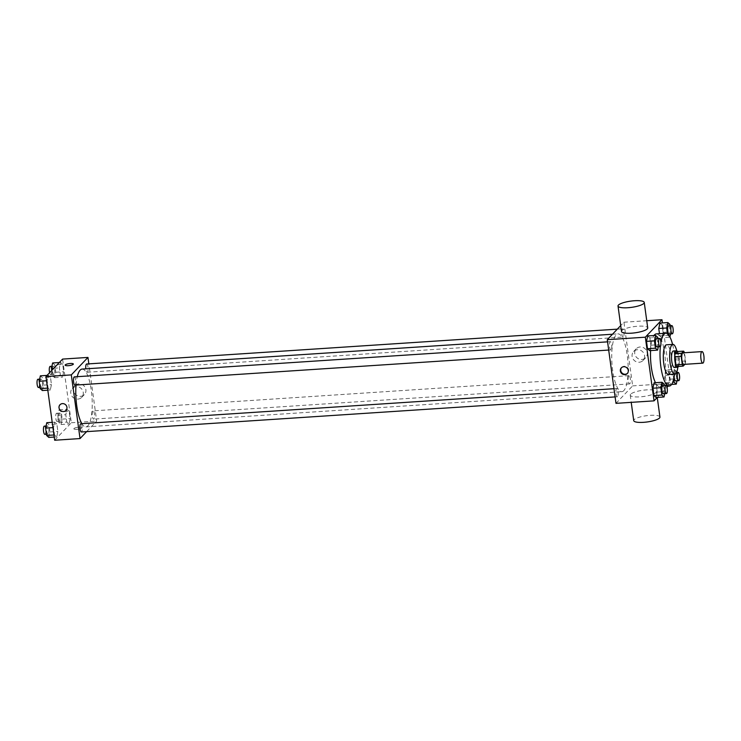 <?xml version="1.0" encoding="UTF-8"?>
<svg xmlns="http://www.w3.org/2000/svg" width="741" height="741" viewBox="0 0 741 741"><rect width="100%" height="100%" fill="white"/><g stroke="black" fill="none" stroke-linecap="round" stroke-linejoin="round"><path stroke-width="0.56" stroke-dasharray="3.71 2.78" d="M682.998 352.846A5.789 1.602 -93.8 0 1 684.925 357.801A5.789 1.602 -93.8 0 1 684.147 364.192A5.789 1.602 -93.8 0 1 683.758 364.396M677.237 351.549A7.855 2.177 -93.8 0 1 678.145 353.207L679.265 361.376L685.61 360.96L684.489 352.79A7.855 2.177 -93.8 0 0 684.471 352.744M684.888 364.322L685.323 363.868A7.855 2.177 -93.8 0 0 685.61 360.96M676.839 366.526L678.978 364.285L685.323 363.868M679.265 361.376A7.855 2.177 -93.8 0 1 678.978 364.285M678.515 366.415A8.271 2.288 86.2 0 0 679.321 358.885A8.271 2.288 86.2 0 0 677.533 351.53M673.328 350.993A8.271 2.288 -93.8 0 1 676.07 358.07A8.271 2.288 -93.8 0 1 674.958 367.203A8.271 2.288 -93.8 0 1 674.412 367.499M678.145 353.207L684.489 352.79M677.839 367.221A14.885 4.122 86.2 0 0 676.765 350.826M668.502 374.511A14.885 4.122 86.2 0 0 671.642 359.394A14.885 4.122 86.2 0 0 666.548 344.806M674.551 374.122A26.463 7.327 86.2 0 0 672.596 344.417M660.916 342.435A26.463 7.327 86.2 0 0 660.361 346.492M650.589 350.586A26.463 7.327 -93.8 0 1 653.96 335.525M656.276 333.885A26.463 7.327 -93.8 0 1 665.057 356.523A26.463 7.327 -93.8 0 1 661.5 385.755A26.463 7.327 -93.8 0 1 659.749 386.691A26.463 7.327 -93.8 0 1 655.489 382.708M658.323 346.797L658.768 344.695L650.839 345.213L649.681 350.641L650.839 345.213L649.838 337.868L647.671 335.942L649.838 337.868L657.767 337.35M667.493 333.83L667.697 335.33L659.768 335.849L659.471 333.672L659.768 335.849L661.935 337.776L663.093 332.357L662.093 325.003L659.925 323.076L662.093 325.003L670.021 324.484M657.323 397.417L667.03 387.228M668.067 386.144L670.698 383.384L662.417 322.909M664.742 393.656L665.186 391.554L657.258 392.072L656.1 397.5L657.258 392.072L656.257 384.727L654.09 382.801L656.257 384.727L664.186 384.199M666.344 369.935L665.177 375.354L666.187 382.708L668.354 384.635L669.512 379.216L668.512 371.862L666.344 369.935L665.177 375.354L666.187 382.708L668.354 384.635L669.512 379.216L668.512 371.862L666.344 369.935L674.264 369.416L673.106 374.835L673.689 379.059M623.774 390.674A28.973 8.031 -93.8 0 1 621.856 391.702A28.973 8.031 -93.8 0 1 611.946 363.312A28.973 8.031 -93.8 0 1 618.059 333.876A28.973 8.031 -93.8 0 1 627.664 358.663A28.973 8.031 -93.8 0 1 623.774 390.674M615.993 403.354L632.638 385.885L623.922 322.215L620.708 325.586M623.422 336.905A4.131 1.149 -93.8 0 1 623.144 337.053A4.131 1.149 -93.8 0 1 621.727 333.005A4.131 1.149 -93.8 0 1 622.597 328.8A4.131 1.149 -93.8 0 1 623.968 332.339A4.131 1.149 -93.8 0 1 623.422 336.905M611.168 349.771A4.131 1.149 -93.8 0 1 610.89 349.919A4.131 1.149 -93.8 0 1 609.472 345.862A4.131 1.149 -93.8 0 1 610.343 341.666A4.131 1.149 -93.8 0 1 611.723 345.204A4.131 1.149 -93.8 0 1 611.168 349.771M617.586 396.63A4.131 1.149 -93.8 0 1 617.309 396.778A4.131 1.149 -93.8 0 1 615.891 392.721A4.131 1.149 -93.8 0 1 616.762 388.525A4.131 1.149 -93.8 0 1 618.142 392.063A4.131 1.149 -93.8 0 1 617.586 396.63M628.748 375.807A4.131 1.149 86.2 0 0 628.192 380.374A4.131 1.149 86.2 0 0 629.563 383.912A4.131 1.149 86.2 0 0 630.434 379.707A4.131 1.149 86.2 0 0 629.016 375.659A4.131 1.149 86.2 0 0 628.748 375.807M623.922 322.215L646.745 320.714M632.638 385.885L670.698 383.384M641.826 359.478A6.502 6.058 -136.4 0 0 645.142 348.835A6.502 6.058 -136.4 0 0 635.417 355.773A6.502 6.058 -136.4 0 0 641.826 359.478M621.514 331.496A13.227 3.14 172.2 0 1 634.194 326.596A13.227 3.14 172.2 0 1 647.727 327.911M630.656 394.203A13.227 3.14 -7.8 0 0 630.239 395.166A13.227 3.14 -7.8 0 0 643.772 396.481A13.227 3.14 -7.8 0 0 656.452 391.572A13.227 3.14 -7.8 0 0 644.809 390.035A13.227 3.14 -7.8 0 0 630.656 394.203M659.944 417.044A13.227 3.14 -7.8 0 0 648.301 415.497A13.227 3.14 -7.8 0 0 634.148 419.665A13.227 3.14 -7.8 0 0 633.722 420.629M639.196 362.238A6.502 6.058 -136.4 0 0 642.512 351.595A6.502 6.058 -136.4 0 0 632.786 358.533A6.502 6.058 -136.4 0 0 639.196 362.238M621.542 367.629A4.131 3.853 43.6 0 1 627.386 367.462A4.131 3.853 43.6 0 1 627.507 373.316M82.103 369.083A28.973 8.031 -93.8 0 1 91.708 393.869A28.973 8.031 -93.8 0 1 87.818 425.88A28.973 8.031 -93.8 0 1 85.9 426.909A28.973 8.031 -93.8 0 1 81.853 423.657M76.027 385.051A28.973 8.031 -93.8 0 1 77.268 376.678M92.792 411.014A4.131 1.149 86.2 0 0 92.236 415.581A4.131 1.149 86.2 0 0 93.607 419.119A4.131 1.149 86.2 0 0 94.478 414.914A4.131 1.149 86.2 0 0 93.06 410.866A4.131 1.149 86.2 0 0 92.792 411.014M74.396 376.873A4.131 1.149 -93.8 0 1 75.767 380.411A4.131 1.149 -93.8 0 1 75.212 384.977A4.131 1.149 -93.8 0 1 74.934 385.125M80.815 423.732A4.131 1.149 -93.8 0 1 82.186 427.27A4.131 1.149 -93.8 0 1 81.63 431.836A4.131 1.149 -93.8 0 1 81.353 431.984M86.641 364.007A4.131 1.149 -93.8 0 1 88.022 367.545A4.131 1.149 -93.8 0 1 87.466 372.112A4.131 1.149 -93.8 0 1 87.188 372.26A4.131 1.149 -93.8 0 1 85.826 368.842M86.641 431.632L96.682 421.092L88.846 363.868M62.707 364.377L60.54 362.451L59.382 367.869L60.382 375.224L62.55 377.15L63.717 371.732L62.707 364.377L60.54 362.451L59.382 367.869L60.382 375.224L62.55 377.15L63.717 371.732L62.707 364.377L54.778 364.896L52.611 362.97M56.872 424.102L54.704 422.166L53.547 427.594L54.547 434.948L56.714 436.875L57.881 431.447L56.872 424.102L54.704 422.166L53.547 427.594L54.547 434.948L56.714 436.875L57.881 431.447L56.872 424.102L48.943 424.621L46.776 422.694M54.667 440.237L71.312 422.759L62.596 359.089M50.453 377.243L48.285 375.317L47.128 380.735L48.128 388.089L50.295 390.016L51.462 384.588L50.453 377.243L48.285 375.317L47.128 380.735L48.128 388.089L50.295 390.016L51.462 384.588L50.453 377.243L42.524 377.762L40.357 375.835M69.126 411.236L66.959 409.31L65.801 414.728L66.801 422.083L68.969 424.009L70.136 418.591L69.126 411.236L66.959 409.31L65.801 414.728L66.801 422.083L68.969 424.009L70.136 418.591L69.126 411.236L61.197 411.755L59.03 409.829L57.872 415.256L58.872 422.602L61.04 424.528L62.207 419.11L61.197 411.755M71.312 422.759L96.682 421.092M80.5 396.352A6.502 6.058 -136.4 0 0 83.816 385.709A6.502 6.058 -136.4 0 0 74.091 392.647A6.502 6.058 -136.4 0 0 80.5 396.352M73.998 428.52A4.131 0.982 -7.8 0 0 73.868 428.817A4.131 0.982 -7.8 0 0 78.101 429.234A4.131 0.982 -7.8 0 0 82.056 427.696A4.131 0.982 -7.8 0 0 78.426 427.214A4.131 0.982 -7.8 0 0 73.998 428.52A4.131 0.982 -7.8 0 0 73.868 428.817A4.131 0.982 -7.8 0 0 78.101 429.224A4.131 0.982 -7.8 0 0 82.056 427.696A4.131 0.982 -7.8 0 0 78.426 427.214A4.131 0.982 -7.8 0 0 73.998 428.52M73.34 364.035L73.34 364.035A4.131 0.982 172.2 0 1 73.211 364.331A4.131 0.982 172.2 0 1 68.783 365.637A4.131 0.982 172.2 0 1 65.143 365.156L65.143 365.156M77.87 399.112A6.502 6.058 -136.4 0 0 81.186 388.469A6.502 6.058 -136.4 0 0 71.46 395.407A6.502 6.058 -136.4 0 0 77.87 399.112M59.993 404.716L59.993 404.716A4.131 3.853 43.6 0 1 65.643 404.781A4.131 3.853 43.6 0 1 65.986 410.421L65.986 410.421M60.586 421.157A4.131 1.149 -93.8 0 1 60.308 421.305A4.131 1.149 -93.8 0 1 58.891 417.257A4.131 1.149 -93.8 0 1 59.762 413.052A4.131 1.149 -93.8 0 1 61.133 416.59A4.131 1.149 -93.8 0 1 60.586 421.157M59.03 409.829L66.959 409.31M57.872 415.256L65.801 414.728M58.872 422.602L66.801 422.083M61.04 424.528L68.969 424.009M62.207 419.11L70.136 418.591M57.409 421.37A4.131 1.149 -93.8 0 1 57.14 421.518A4.131 1.149 -93.8 0 1 55.723 417.461A4.131 1.149 -93.8 0 1 56.594 413.265A4.131 1.149 -93.8 0 1 57.965 416.803A4.131 1.149 -93.8 0 1 57.409 421.37M51.74 370.491L52.454 375.743L54.621 377.669L55.788 372.251L54.778 364.896M54.167 374.298A4.131 1.149 -93.8 0 1 53.889 374.446A4.131 1.149 -93.8 0 1 52.472 370.398A4.131 1.149 -93.8 0 1 53.343 366.193A4.131 1.149 -93.8 0 1 54.714 369.731A4.131 1.149 -93.8 0 1 54.167 374.298M59.317 362.534L60.54 362.451M53.88 368.231L59.382 367.869M52.454 375.743L60.382 375.224M54.621 377.669L62.55 377.15M55.788 372.251L63.717 371.732M50.175 366.406A4.131 1.149 -93.8 0 1 51.546 369.944A4.131 1.149 -93.8 0 1 50.99 374.511A4.131 1.149 -93.8 0 1 50.721 374.659A4.131 1.149 -93.8 0 1 49.61 372.723M48.786 437.394L49.953 431.975L48.943 424.621M48.332 434.022A4.131 1.149 -93.8 0 1 48.054 434.17A4.131 1.149 -93.8 0 1 46.637 430.123A4.131 1.149 -93.8 0 1 47.517 425.918A4.131 1.149 -93.8 0 1 48.887 429.456A4.131 1.149 -93.8 0 1 48.332 434.022M52.213 422.333L54.704 422.166M52.935 427.631L53.547 427.594M53.945 434.986L54.547 434.948M54.223 437.042L56.714 436.875M49.953 431.975L57.881 431.447M44.34 426.121A4.131 1.149 -93.8 0 1 45.71 429.66A4.131 1.149 -93.8 0 1 45.155 434.226A4.131 1.149 -93.8 0 1 44.886 434.374M42.376 390.535L43.534 385.116L42.524 377.762M41.913 387.163A4.131 1.149 -93.8 0 1 41.635 387.311A4.131 1.149 -93.8 0 1 40.218 383.264A4.131 1.149 -93.8 0 1 41.098 379.059A4.131 1.149 -93.8 0 1 42.469 382.597A4.131 1.149 -93.8 0 1 41.913 387.163M47.063 375.391L48.285 375.317M46.516 380.772L47.128 380.735M47.526 388.127L48.128 388.089M47.813 390.183L50.295 390.016M43.534 385.116L51.462 384.588M37.921 379.272A4.131 1.149 -93.8 0 1 39.292 382.801A4.131 1.149 -93.8 0 1 38.736 387.376A4.131 1.149 -93.8 0 1 38.467 387.515M676.996 380.791L677.441 378.688L676.598 372.538M676.579 372.408L676.44 371.343L674.264 369.416M674.134 376.891A4.131 1.149 -93.8 0 1 675.005 372.64A4.131 1.149 -93.8 0 1 676.376 376.178A4.131 1.149 -93.8 0 1 675.82 380.744A4.131 1.149 -93.8 0 1 675.542 380.893M665.177 375.354L673.106 374.835M666.187 382.708L672.689 382.282M668.354 384.635L671.578 384.422M669.512 379.216L677.441 378.688M668.512 371.862L676.44 371.343M667.697 335.33L669.92 336.998M670.577 333.932L671.022 331.829L670.179 325.679M668.586 325.781A4.131 1.149 -93.8 0 1 669.957 329.319A4.131 1.149 -93.8 0 1 669.401 333.885A4.131 1.149 -93.8 0 1 669.123 334.034M659.768 335.849L661.935 337.776L669.864 337.257M661.935 337.776L663.093 332.357L671.022 331.829M663.093 332.357L662.093 325.003M665.186 391.554L664.344 385.394M662.75 385.505A4.131 1.149 -93.8 0 1 664.121 389.034A4.131 1.149 -93.8 0 1 663.566 393.61A4.131 1.149 -93.8 0 1 663.297 393.749M657.258 392.072L656.257 384.727M658.768 344.695L657.925 338.535M656.331 338.646A4.131 1.149 -93.8 0 1 657.702 342.185A4.131 1.149 -93.8 0 1 657.147 346.751A4.131 1.149 -93.8 0 1 656.878 346.89M650.839 345.213L649.838 337.868M659.749 386.691L666.733 386.237M630.239 395.166L631.221 402.354M656.452 391.572L657.258 397.482M643.04 360.459L645.67 357.699M633.629 351.493L636.26 348.733M85.9 426.909L621.856 391.702M612.464 334.237L618.059 333.876M629.016 375.659L93.06 410.866M629.563 383.912L93.607 419.119M608.694 350.058L610.89 349.919M607.564 341.851L610.343 341.666M615.113 396.917L617.309 396.778M613.983 388.701L616.762 388.525M87.188 372.26L623.144 337.053M617.318 329.152L622.597 328.8M81.714 397.333L84.344 394.573M72.303 388.367L74.934 385.607M57.14 421.518L60.308 421.305M56.594 413.265L59.762 413.052M50.721 374.659L53.889 374.446M51.898 366.295L53.343 366.193M46.461 434.272L48.054 434.17M46.062 426.01L47.517 425.918M40.042 387.413L41.635 387.311M39.643 379.151L41.098 379.059M675.005 372.64L676.514 372.538"/><path stroke-width="1.11" d="M703.172 362.942A5.789 1.602 -93.8 0 1 702.792 363.146A5.789 1.602 -93.8 0 1 700.81 357.477A5.789 1.602 -93.8 0 1 702.033 351.595A5.789 1.602 -93.8 0 1 703.95 356.551A5.789 1.602 -93.8 0 1 703.172 362.942M702.792 363.146L683.758 364.396A5.789 1.602 -93.8 0 1 681.785 358.727A5.789 1.602 -93.8 0 1 682.998 352.846L702.033 351.595M683.582 351.132L681.442 353.374A7.855 2.177 -93.8 0 0 681.155 356.282L674.81 356.699A7.855 2.177 -93.8 0 1 675.097 353.79L677.237 351.549L683.582 351.132A7.855 2.177 -93.8 0 1 684.471 352.744M681.155 356.282L682.276 364.452A7.855 2.177 -93.8 0 0 683.183 366.11L684.888 364.322M674.81 356.699L675.931 364.868L682.276 364.452M675.931 364.868A7.855 2.177 -93.8 0 0 676.839 366.526L683.183 366.11M677.533 351.53A8.271 2.288 86.2 0 0 676.496 350.789A8.271 2.288 86.2 0 0 674.958 361.219A8.271 2.288 86.2 0 0 677.58 367.286A8.271 2.288 86.2 0 0 678.515 366.415M677.58 367.286L674.412 367.499A8.271 2.288 -93.8 0 1 671.791 361.432A8.271 2.288 -93.8 0 1 673.328 350.993L676.496 350.789M675.097 353.79L681.442 353.374M676.765 350.826A14.885 4.122 86.2 0 0 672.893 344.389A14.885 4.122 86.2 0 0 670.123 363.173A14.885 4.122 86.2 0 0 674.847 374.094A14.885 4.122 86.2 0 0 677.839 367.221M672.893 344.389L666.548 344.806A14.885 4.122 86.2 0 0 663.779 363.59A14.885 4.122 86.2 0 0 668.502 374.511L674.847 374.094M660.361 346.492A26.463 7.327 86.2 0 0 660.861 366.656A26.463 7.327 86.2 0 0 669.262 386.07A26.463 7.327 86.2 0 0 674.551 374.122M672.596 344.417A26.463 7.327 86.2 0 0 665.788 333.255A26.463 7.327 86.2 0 0 660.916 342.435M655.489 382.708A26.463 7.327 -93.8 0 1 651.348 367.277A26.463 7.327 -93.8 0 1 650.589 350.586M653.96 335.525A26.463 7.327 -93.8 0 1 656.276 333.885L665.788 333.255M657.925 338.535L657.767 337.35L655.6 335.414L647.671 335.942L646.504 341.36L647.514 348.715L649.681 350.641L657.61 350.123L658.323 346.797M670.179 325.679L670.021 324.484L667.854 322.557L659.925 323.076L658.758 328.495L659.471 333.672L658.758 328.495L666.687 327.976L667.493 333.83M662.417 322.909L661.972 319.714L645.328 337.192L654.044 400.862L657.323 397.417M667.03 387.228L668.067 386.144M664.344 385.394L664.186 384.199L662.019 382.273L654.09 382.801L652.923 388.219L653.933 395.574L656.1 397.5L664.029 396.981L664.742 393.656M620.708 325.586L607.268 339.693L615.993 403.354L654.044 400.862M607.268 339.693L645.328 337.192M624.858 374.668A4.131 3.853 43.6 0 1 621.319 367.842A4.131 3.853 43.6 0 1 626.969 367.906A4.131 3.853 43.6 0 1 624.858 374.668M646.745 320.714L661.972 319.714M644.244 302.439L647.727 327.911A13.227 3.14 172.2 0 1 647.31 328.874A13.227 3.14 172.2 0 1 633.157 333.042A13.227 3.14 172.2 0 1 621.514 331.496L618.022 306.033A13.227 3.14 172.2 0 1 630.711 301.124A13.227 3.14 172.2 0 1 644.244 302.439A13.227 3.14 172.2 0 1 643.818 303.402A13.227 3.14 172.2 0 1 629.665 307.58A13.227 3.14 172.2 0 1 618.022 306.033M631.221 402.354L633.722 420.629A13.227 3.14 -7.8 0 0 647.254 421.953A13.227 3.14 -7.8 0 0 659.944 417.044L657.258 397.482M627.507 373.316A4.131 3.853 43.6 0 1 621.542 367.629M81.853 423.657A28.973 8.031 -93.8 0 1 76.027 385.051M77.268 376.678A28.973 8.031 -93.8 0 1 82.103 369.083L612.464 334.237M608.694 350.058L74.934 385.125A4.131 1.149 -93.8 0 1 73.516 381.069A4.131 1.149 -93.8 0 1 74.396 376.873L607.564 341.851M615.113 396.917L81.353 431.984A4.131 1.149 -93.8 0 1 79.935 427.928A4.131 1.149 -93.8 0 1 80.815 423.732L613.983 388.701M85.826 368.842A4.131 1.149 -93.8 0 1 86.641 364.007L617.318 329.152M88.846 363.868L87.966 357.421L71.312 374.9L80.037 438.57L86.641 431.632M87.966 357.421L62.596 359.089L45.942 376.567L71.312 374.9M45.942 376.567L54.667 440.237L80.037 438.57M65.986 410.421A4.131 3.853 43.6 0 1 59.465 409.189A4.131 3.853 43.6 0 1 65.643 404.781A4.131 3.853 43.6 0 1 63.531 411.542A4.131 3.853 43.6 0 1 59.993 404.716M73.211 364.331A4.131 0.982 172.2 0 1 68.783 365.637A4.131 0.982 172.2 0 1 65.143 365.156A4.131 0.982 172.2 0 1 69.108 363.618A4.131 0.982 172.2 0 1 73.34 364.035A4.131 0.982 172.2 0 1 73.211 364.331M65.143 365.156A4.131 0.982 172.2 0 1 69.108 363.618A4.131 0.982 172.2 0 1 73.34 364.035M59.317 362.534L52.611 362.97L51.453 368.397L51.74 370.491M51.453 368.397L53.88 368.231M49.61 372.723A4.131 1.149 -93.8 0 1 49.314 368.564A4.131 1.149 -93.8 0 1 50.175 366.406L51.898 366.295M52.213 422.333L46.776 422.694L45.618 428.113L46.618 435.467L48.786 437.394L54.223 437.042M45.618 428.113L52.935 427.631M46.618 435.467L53.945 434.986M46.461 434.272L44.886 434.374A4.131 1.149 -93.8 0 1 43.469 430.326A4.131 1.149 -93.8 0 1 44.34 426.121L46.062 426.01M47.063 375.391L40.357 375.835L39.199 381.254L40.199 388.608L42.376 390.535L47.813 390.183M39.199 381.254L46.516 380.772M40.199 388.608L47.526 388.127M40.042 387.413L38.467 387.515A4.131 1.149 -93.8 0 1 37.05 383.468A4.131 1.149 -93.8 0 1 37.921 379.272L39.643 379.151M673.689 379.059L674.115 382.189L676.283 384.116L676.996 380.791M678.719 380.679A4.131 1.149 -93.8 0 1 677.302 376.632A4.131 1.149 -93.8 0 1 678.172 372.427A4.131 1.149 -93.8 0 1 679.543 375.965A4.131 1.149 -93.8 0 1 678.988 380.531A4.131 1.149 -93.8 0 1 678.719 380.679L675.542 380.893A4.131 1.149 -93.8 0 1 674.134 376.891M672.689 382.282L674.115 382.189M671.578 384.422L676.283 384.116M667.854 322.557L666.687 327.976M669.92 336.998L670.577 333.932M672.3 333.82L669.123 334.034A4.131 1.149 -93.8 0 1 667.715 329.977A4.131 1.149 -93.8 0 1 668.586 325.781L671.754 325.568A4.131 1.149 -93.8 0 1 673.124 329.106A4.131 1.149 -93.8 0 1 672.569 333.672A4.131 1.149 -93.8 0 1 672.3 333.82A4.131 1.149 -93.8 0 1 670.883 329.773A4.131 1.149 -93.8 0 1 671.754 325.568M659.925 323.076L658.758 328.495M662.019 382.273L660.852 387.7L661.861 395.055L664.029 396.981M666.465 393.545L663.297 393.749A4.131 1.149 -93.8 0 1 661.88 389.701A4.131 1.149 -93.8 0 1 662.75 385.505L665.918 385.292A4.131 1.149 -93.8 0 1 667.289 388.83A4.131 1.149 -93.8 0 1 666.743 393.397A4.131 1.149 -93.8 0 1 666.465 393.545A4.131 1.149 -93.8 0 1 665.048 389.497A4.131 1.149 -93.8 0 1 665.918 385.292M654.09 382.801L652.923 388.219L660.852 387.7M652.923 388.219L653.933 395.574L661.861 395.055M653.933 395.574L656.1 397.5M655.6 335.414L654.433 340.841L655.442 348.196L657.61 350.123M660.046 346.686L656.878 346.89A4.131 1.149 -93.8 0 1 655.461 342.842A4.131 1.149 -93.8 0 1 656.331 338.646L659.499 338.433A4.131 1.149 -93.8 0 1 660.87 341.971A4.131 1.149 -93.8 0 1 660.324 346.538A4.131 1.149 -93.8 0 1 660.046 346.686A4.131 1.149 -93.8 0 1 658.629 342.638A4.131 1.149 -93.8 0 1 659.499 338.433M647.671 335.942L646.504 341.36L654.433 340.841M646.504 341.36L647.514 348.715L655.442 348.196M647.514 348.715L649.681 350.641M666.733 386.237L669.262 386.07M676.514 372.538L678.172 372.427"/></g></svg>
